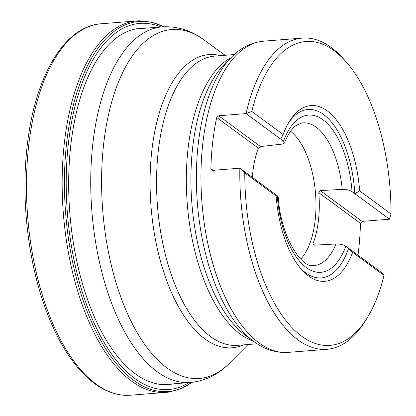 <?xml version="1.0" encoding="UTF-8"?>
<svg xmlns="http://www.w3.org/2000/svg" width="416" height="416" viewBox="0 0 416 416"><rect width="100%" height="100%" fill="white"/><g stroke="black" fill="none" stroke-linecap="round" stroke-linejoin="round"><path stroke-width="0.62" d="M366.922 318.328A152.417 72.327 85.5 0 1 287.986 323.102A152.417 72.327 85.5 0 1 244.795 172.921L276.141 196.004A88.145 41.829 85.5 0 0 301.293 269.235A88.145 41.829 85.5 0 0 352.643 252.346L383.989 275.428A152.417 72.327 85.5 0 1 366.922 318.328L364.879 321.594A156.088 74.069 -94.5 0 1 327.023 349.3A156.088 74.069 -94.5 0 1 239.855 168.189L212.462 170.362L211.229 169.79L210.891 168.657A156.088 74.069 85.5 0 1 216.72 117.51L258.362 148.174L260.499 146.567L218.681 115.778L216.72 117.51M390.993 213.964A152.417 72.327 85.5 0 0 346.596 62.384A152.417 72.327 85.5 0 0 251.794 111.457L283.14 134.54A88.145 41.829 85.5 0 1 289.541 121.217A88.145 41.829 85.5 0 1 331.958 114.941A88.145 41.829 85.5 0 1 359.648 190.876L390.993 213.964L389.48 219.206L362.086 221.385L320.273 190.59L342.212 189.379C346.434 189.353 349.71 190.107 352.04 191.636L389.48 219.206M218.681 115.778L246.074 113.599A156.088 74.069 -94.5 0 1 302.312 38.095A156.088 74.069 -94.5 0 1 344.068 59.483L346.596 62.384M357.978 255.174A156.088 74.069 85.5 0 0 360.438 223.345L362.086 221.385M300.024 267.727A84.474 40.082 -94.5 0 0 348.634 248.295L383.261 273.796L383.989 275.428M244.795 172.921L239.855 168.189L277.295 195.759A78.863 37.419 85.5 0 0 306.259 267.53A78.863 37.419 85.5 0 0 345.821 246.225C343.486 244.696 340.21 243.942 335.993 243.968L314.054 245.18L313.009 244.764L312.967 243.828A70.158 33.29 -94.5 0 0 318.796 192.681L360.438 223.345M352.04 191.636A78.863 37.419 85.5 0 0 323.081 119.865A78.863 37.419 85.5 0 0 283.514 141.175L246.074 113.599L251.794 111.457M300.737 259.152A69.966 33.202 85.5 0 0 315.536 193.627A69.966 33.202 85.5 0 0 290.581 131.264M252.351 177.388A70.158 33.29 -94.5 0 1 258.362 148.174M283.514 141.175L284.482 142.381L284.445 142.943L283.031 144.004L260.499 146.567M320.273 190.59L318.796 192.681M352.643 252.346L348.634 248.295L345.821 246.225M288.522 122.907A84.474 40.082 -94.5 0 1 329.342 119.694A84.474 40.082 -94.5 0 1 354.853 193.705L359.648 190.876M276.141 196.004L274.487 193.69M280.706 139.105L283.14 134.54M335.993 243.968A71.526 33.94 -94.5 0 1 313.264 265.533C301.803 268.486 280.379 236.283 278.288 197.116L277.295 195.759M252.762 177.694A69.966 33.202 85.5 0 0 252.434 176.296M173.243 383.859A178.651 84.77 -94.5 0 1 70.834 144.908A178.651 84.77 -94.5 0 1 145.007 28.241M302.312 38.095L263.468 41.184A156.088 74.069 85.5 0 0 201.048 169.437A156.088 74.069 85.5 0 0 288.179 352.383L327.023 349.3M198.224 144.16A154.097 73.122 -94.5 0 1 231.468 57.158L224.427 64.251A147.066 69.784 85.5 0 0 192.696 147.28A147.066 69.784 85.5 0 0 245.986 335.769L254.056 341.661A154.097 73.122 -94.5 0 1 198.224 144.16M234.192 54.558L214.666 56.108A145.075 68.838 85.5 0 0 158.314 150.774A145.075 68.838 85.5 0 0 237.635 345.342L257.161 343.793M253.282 341.094A145.075 68.838 -94.5 0 1 188.084 148.408A145.075 68.838 -94.5 0 1 230.792 57.84M243.5 344.88A147.066 69.784 -94.5 0 1 173.451 296.842A147.066 69.784 -94.5 0 1 151.84 150.524A147.066 69.784 -94.5 0 1 220.537 55.645M225.066 55.281L203.965 39.884A175.048 83.065 85.5 0 0 103.688 143.676A175.048 83.065 85.5 0 0 136.687 331.807A175.048 83.065 85.5 0 0 229.627 363.059L248.035 344.521M163.732 384.613L190.419 382.491A178.365 84.64 -94.5 0 1 92.893 143.265A178.365 84.64 -94.5 0 1 162.178 26.879L135.496 28.995M284.445 142.943C288.054 134.082 292.053 128.19 296.436 125.278L301.948 122.985A71.526 33.94 -94.5 0 1 342.212 189.379M314.751 245.138L312.967 243.828M213.138 170.31L210.891 168.657M28.72 145.335A186.3 88.4 -94.5 0 1 101.104 23.769L101.104 23.769C64.189 26.114 34.674 76.939 27.175 146.016C20.056 206.034 30.134 277.191 52.79 326.586C61.131 344.999 70.684 360.043 81.442 371.706C90.178 381.134 99.356 387.8 108.966 391.7C116.184 394.597 123.396 395.762 130.598 395.2L130.598 395.2A186.3 88.4 -94.5 0 1 28.72 145.335M192.057 382.335L180.991 388.721L169.099 392.054L166.249 392.371A186.3 88.4 -94.5 0 1 64.407 142.501A186.3 88.4 -94.5 0 1 136.755 20.94L101.104 23.769M191.927 382.351A185.624 88.083 -94.5 0 1 97.89 335.202A185.624 88.083 -94.5 0 1 66.669 142.579A185.624 88.083 -94.5 0 1 163.696 26.78M189.062 382.6A183.638 87.136 -94.5 0 1 97.911 331.048A183.638 87.136 -94.5 0 1 68.416 143.198A183.638 87.136 -94.5 0 1 160.826 26.988M203.965 39.884C191.121 30.347 177.19 26.01 162.178 26.879M190.419 382.491C205.379 380.978 218.447 374.499 229.627 363.059M263.468 41.184C251.441 42.354 240.77 47.679 231.468 57.158M254.056 341.661C264.742 349.549 276.115 353.127 288.179 352.383M166.249 392.371L130.598 395.2M163.826 26.775L151.887 22.214L139.62 20.8L136.755 20.94"/></g></svg>
